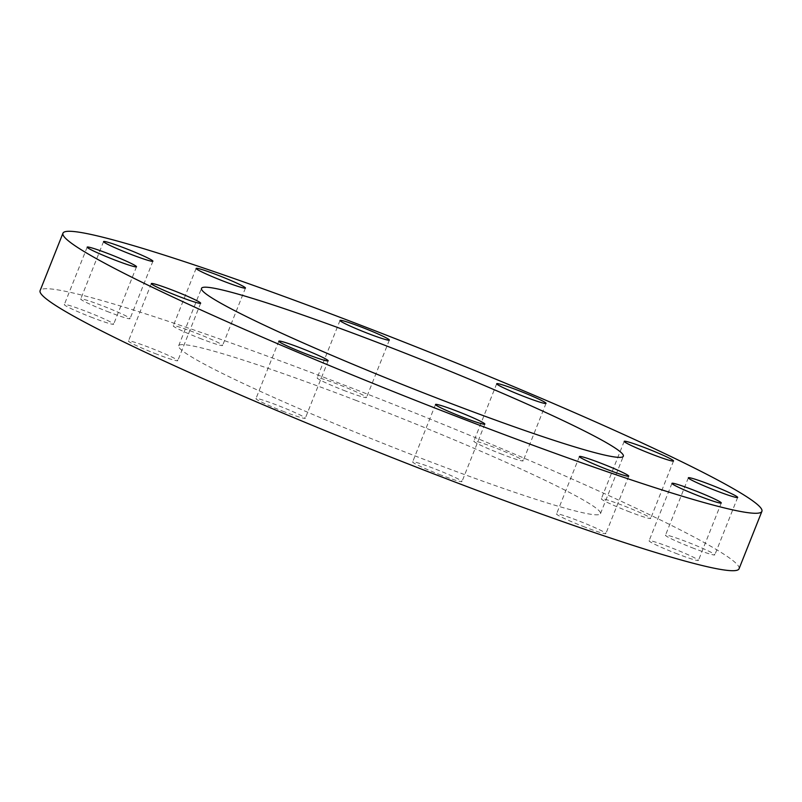 <?xml version="1.0" encoding="UTF-8"?>
<svg xmlns="http://www.w3.org/2000/svg" width="802" height="802" viewBox="0 0 802 802"><rect width="100%" height="100%" fill="white"/><g stroke="black" fill="none" stroke-linecap="round" stroke-linejoin="round"><path stroke-width="0.6" stroke-dasharray="4.01 3.01" d="M502.383 454.403A26.546 1.764 -158.3 0 1 473.842 441.18A26.546 1.764 -158.3 0 1 494.644 447.586A26.546 1.764 -158.3 0 1 523.185 460.809A26.546 1.764 -158.3 0 1 502.383 454.403M629.881 511.997A26.546 1.764 -158.3 0 1 601.34 498.774A26.546 1.764 -158.3 0 1 622.141 505.18A26.546 1.764 -158.3 0 1 650.683 518.403A26.546 1.764 -158.3 0 1 629.881 511.997M694.031 548.458A26.546 1.764 -158.3 0 1 665.49 535.235A26.546 1.764 -158.3 0 1 686.281 541.641A26.546 1.764 -158.3 0 1 714.823 554.864A26.546 1.764 -158.3 0 1 694.031 548.458M677.63 554.012A26.546 1.764 -158.3 0 1 649.089 540.789A26.546 1.764 -158.3 0 1 669.891 547.205A26.546 1.764 -158.3 0 1 698.432 560.428A26.546 1.764 -158.3 0 1 677.63 554.012M585.089 527.175A26.546 1.764 -158.3 0 1 556.548 513.952A26.546 1.764 -158.3 0 1 577.34 520.368A26.546 1.764 -158.3 0 1 605.881 533.591A26.546 1.764 -158.3 0 1 585.089 527.175M441.19 475.145A26.546 1.764 -158.3 0 1 412.649 461.922A26.546 1.764 -158.3 0 1 433.451 468.328A26.546 1.764 -158.3 0 1 461.992 481.551A26.546 1.764 -158.3 0 1 441.19 475.145M284.499 411.847A26.546 1.764 -158.3 0 1 255.958 398.624A26.546 1.764 -158.3 0 1 276.76 405.03A26.546 1.764 -158.3 0 1 305.301 418.253A26.546 1.764 -158.3 0 1 284.499 411.847M157.002 354.253A26.546 1.764 -158.3 0 1 128.46 341.03A26.546 1.764 -158.3 0 1 149.262 347.436A26.546 1.764 -158.3 0 1 177.803 360.659A26.546 1.764 -158.3 0 1 157.002 354.253M92.862 317.792A26.546 1.764 -158.3 0 1 64.32 304.57A26.546 1.764 -158.3 0 1 85.112 310.975A26.546 1.764 -158.3 0 1 113.653 324.198A26.546 1.764 -158.3 0 1 92.862 317.792M109.252 312.229A26.546 1.764 -158.3 0 1 80.721 299.006A26.546 1.764 -158.3 0 1 101.513 305.422A26.546 1.764 -158.3 0 1 130.054 318.645A26.546 1.764 -158.3 0 1 109.252 312.229M201.803 339.066A26.546 1.764 -158.3 0 1 173.262 325.843A26.546 1.764 -158.3 0 1 194.064 332.259A26.546 1.764 -158.3 0 1 222.595 345.482A26.546 1.764 -158.3 0 1 201.803 339.066M345.692 391.105A26.546 1.764 -158.3 0 1 317.161 377.882A26.546 1.764 -158.3 0 1 337.953 384.288A26.546 1.764 -158.3 0 1 366.494 397.511A26.546 1.764 -158.3 0 1 345.692 391.105M356.469 400.589A227.006 15.078 21.7 0 0 178.656 345.782A227.006 15.078 21.7 0 0 422.674 458.844A227.006 15.078 21.7 0 0 600.487 513.651A227.006 15.078 21.7 0 0 356.469 400.589M739.043 568.788A376.128 24.982 21.7 0 0 334.725 381.451A376.128 24.982 21.7 0 0 40.1 290.645M496.699 383.747L473.842 441.18M624.197 441.341L601.34 498.774M688.347 477.802L665.49 535.235M671.946 483.355L649.089 540.789M579.405 456.518L556.548 513.952M435.506 404.489L412.649 461.922M278.815 341.191L255.958 398.624M151.317 283.597L128.46 341.03M87.177 247.136L64.32 304.57M103.568 241.572L80.721 299.006M196.119 268.409L173.262 325.843M340.008 320.449L317.161 377.882M178.656 345.782L201.513 288.349M600.487 513.651L623.344 456.218M389.351 340.078L366.494 397.511M245.452 288.048L222.595 345.482M152.911 261.211L130.054 318.645M136.51 266.765L113.653 324.198M200.66 303.226L177.803 360.659M328.158 360.82L305.301 418.253M484.839 424.118L461.992 481.551M628.738 476.157L605.881 533.591M721.279 502.994L698.432 560.428M737.68 497.43L714.823 554.864M673.54 460.97L650.683 518.403M546.042 403.376L523.185 460.809"/><path stroke-width="1.2" d="M525.24 396.97A26.546 1.764 -158.3 0 1 496.699 383.747A26.546 1.764 -158.3 0 1 517.501 390.153A26.546 1.764 -158.3 0 1 546.042 403.376A26.546 1.764 -158.3 0 1 525.24 396.97M652.738 454.564A26.546 1.764 -158.3 0 1 624.197 441.341A26.546 1.764 -158.3 0 1 644.998 447.747A26.546 1.764 -158.3 0 1 673.54 460.97A26.546 1.764 -158.3 0 1 652.738 454.564M716.888 491.024A26.546 1.764 -158.3 0 1 688.347 477.802A26.546 1.764 -158.3 0 1 709.138 484.207A26.546 1.764 -158.3 0 1 737.68 497.43A26.546 1.764 -158.3 0 1 716.888 491.024M700.487 496.578A26.546 1.764 -158.3 0 1 671.946 483.355A26.546 1.764 -158.3 0 1 692.748 489.771A26.546 1.764 -158.3 0 1 721.279 502.994A26.546 1.764 -158.3 0 1 700.487 496.578M607.936 469.741A26.546 1.764 -158.3 0 1 579.405 456.518A26.546 1.764 -158.3 0 1 600.197 462.934A26.546 1.764 -158.3 0 1 628.738 476.157A26.546 1.764 -158.3 0 1 607.936 469.741M464.047 417.712A26.546 1.764 -158.3 0 1 435.506 404.489A26.546 1.764 -158.3 0 1 456.308 410.895A26.546 1.764 -158.3 0 1 484.839 424.118A26.546 1.764 -158.3 0 1 464.047 417.712M307.356 354.414A26.546 1.764 -158.3 0 1 278.815 341.191A26.546 1.764 -158.3 0 1 299.617 347.597A26.546 1.764 -158.3 0 1 328.158 360.82A26.546 1.764 -158.3 0 1 307.356 354.414M179.859 296.82A26.546 1.764 -158.3 0 1 151.317 283.597A26.546 1.764 -158.3 0 1 172.119 290.003A26.546 1.764 -158.3 0 1 200.66 303.226A26.546 1.764 -158.3 0 1 179.859 296.82M115.719 260.359A26.546 1.764 -158.3 0 1 87.177 247.136A26.546 1.764 -158.3 0 1 107.969 253.542A26.546 1.764 -158.3 0 1 136.51 266.765A26.546 1.764 -158.3 0 1 115.719 260.359M132.109 254.795A26.546 1.764 -158.3 0 1 103.568 241.572A26.546 1.764 -158.3 0 1 124.37 247.988A26.546 1.764 -158.3 0 1 152.911 261.211A26.546 1.764 -158.3 0 1 132.109 254.795M224.66 281.632A26.546 1.764 -158.3 0 1 196.119 268.409A26.546 1.764 -158.3 0 1 216.911 274.825A26.546 1.764 -158.3 0 1 245.452 288.048A26.546 1.764 -158.3 0 1 224.66 281.632M368.549 333.672A26.546 1.764 -158.3 0 1 340.008 320.449A26.546 1.764 -158.3 0 1 360.81 326.855A26.546 1.764 -158.3 0 1 389.351 340.078A26.546 1.764 -158.3 0 1 368.549 333.672M379.326 343.156A227.006 15.078 21.7 0 0 201.513 288.349A227.006 15.078 21.7 0 0 445.531 401.411A227.006 15.078 21.7 0 0 623.344 456.218A227.006 15.078 21.7 0 0 379.326 343.156M62.957 233.212L40.1 290.645A376.128 24.982 21.7 0 0 444.418 477.982A376.128 24.982 21.7 0 0 739.043 568.788L761.9 511.355A376.128 24.982 21.7 0 0 357.582 324.018A376.128 24.982 21.7 0 0 62.957 233.212A376.128 24.982 21.7 0 0 467.275 420.549A376.128 24.982 21.7 0 0 761.9 511.355"/></g></svg>
